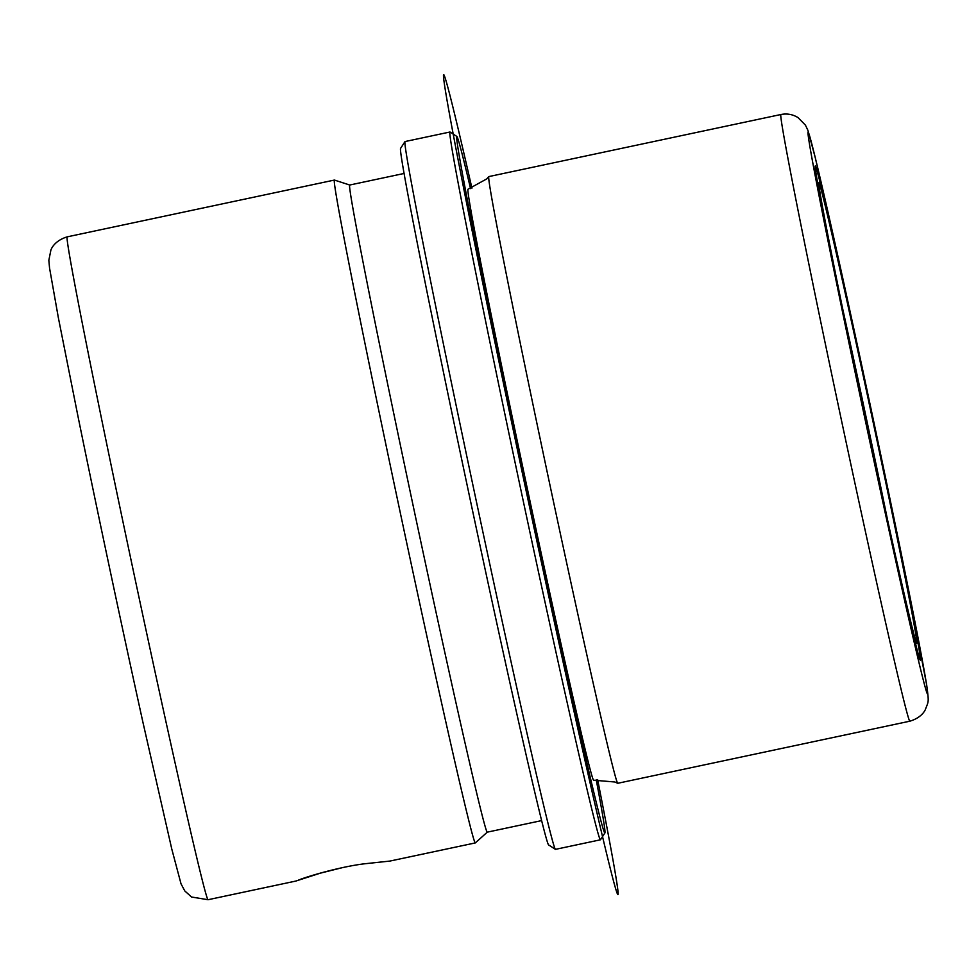 <?xml version="1.0" encoding="UTF-8"?>
<svg xmlns="http://www.w3.org/2000/svg" width="977" height="977" viewBox="0 0 977 977"><rect width="100%" height="100%" fill="white"/><g stroke="black" fill="none" stroke-linecap="round" stroke-linejoin="round"><path stroke-width="1.47" d="M342.17 867.71L320.358 873.157L298.718 879.996C307.157 876.528 340.033 866.758 364.323 863.815L389.933 861.067L475.31 842.919A338.836 4.726 -102 0 1 434.57 671.248A338.836 4.726 -102 0 1 334.415 180.061A338.836 4.726 -102 0 1 334.452 180.061L349.717 185.019A330.8 4.616 78 0 0 447.49 664.555A330.8 4.616 78 0 0 487.254 832.16L541.624 820.607M889.986 532.221A252.689 3.529 78 0 0 920.371 660.244A252.689 3.529 78 0 0 845.667 293.943A252.689 3.529 78 0 0 815.294 165.907A252.689 3.529 78 0 0 889.986 532.221M780.892 114.517L488.805 176.593A310.124 4.335 78 0 0 488.769 176.629A310.124 4.335 78 0 0 580.485 626.159A310.124 4.335 78 0 0 617.708 783.273A310.124 4.335 78 0 0 617.757 783.285L909.843 721.197C922.386 717.436 925.28 709.668 925.402 709.473C928.541 700.851 929.127 703.489 926.684 685.024L904.726 570.715C887.495 485.593 862.52 367.67 842.614 277.517L815.416 158.237L807.869 130.259L805.439 125.154L798.014 117.594C792.774 114.346 787.071 113.32 780.892 114.517A310.124 4.335 78 0 0 872.559 564.071A310.124 4.335 78 0 0 909.843 721.197M488.769 176.629L486.705 178.925L468.007 189.233A302.076 4.213 78 0 0 557.305 627.149A302.076 4.213 78 0 0 593.625 780.196L614.887 782.003L617.708 783.273M470.56 188.598A356.068 4.97 78 0 0 456.857 136.45A356.068 4.97 78 0 0 562.044 652.599A356.068 4.97 78 0 0 604.91 832.954A356.068 4.97 78 0 0 596.214 779.744M456.857 136.45L450.055 132.029A361.808 5.056 78 0 0 449.982 132.005A361.808 5.056 78 0 0 556.927 656.495A361.808 5.056 78 0 0 600.428 839.805A361.808 5.056 78 0 0 600.489 839.756L604.91 832.954M449.982 132.005L405.04 141.555A361.808 5.056 78 0 0 404.979 141.604A361.808 5.056 78 0 0 511.997 666.045A361.808 5.056 78 0 0 555.412 849.343A361.808 5.056 78 0 0 555.486 849.355L600.428 839.805M404.979 141.604L400.558 148.419A356.068 4.97 78 0 0 505.878 664.531A356.068 4.97 78 0 0 548.598 844.922L555.412 849.343M487.279 832.16L475.347 842.895A338.836 4.726 -102 0 1 475.31 842.919M320.358 873.157L295.836 881.059L208.077 899.719A338.836 4.726 78 0 1 167.348 728.048A338.836 4.726 78 0 1 67.181 236.861L334.415 180.061M887.568 519.972A229.717 3.212 78 0 0 842.382 307.401M888.484 524.099A235.457 3.285 78 0 0 916.731 643.379A235.457 3.285 78 0 0 847.181 302.064A235.457 3.285 78 0 0 818.836 182.797A235.457 3.285 78 0 0 888.484 524.099M845.728 294.211A252.115 3.517 78 0 0 815.416 166.469A252.115 3.517 78 0 0 889.937 531.952A252.115 3.517 78 0 0 920.249 659.683A252.115 3.517 78 0 0 845.728 294.211M471.928 188.17A419.231 5.85 78 0 0 448.382 107.922A419.231 5.85 78 0 0 525.089 485.935A419.231 5.85 78 0 0 608.769 862.459A419.231 5.85 78 0 0 597.631 779.573M842.65 277.688A287.153 4.006 78 0 0 813.56 166.994A287.153 4.006 78 0 0 893.015 548.463A287.153 4.006 78 0 0 922.105 659.17A287.153 4.006 78 0 0 842.65 277.688M349.705 185.032L404.075 173.466M208.077 899.719L191.565 897.02L184.787 890.939L181.026 883.843L171.769 849.001L142.898 722.162C122.284 628.761 96.674 508.162 77.965 416.275L58.315 317.513L49.558 268.101L48.85 260.309L50.877 250.124C50.999 249.77 53.735 240.965 67.181 236.861"/></g></svg>
